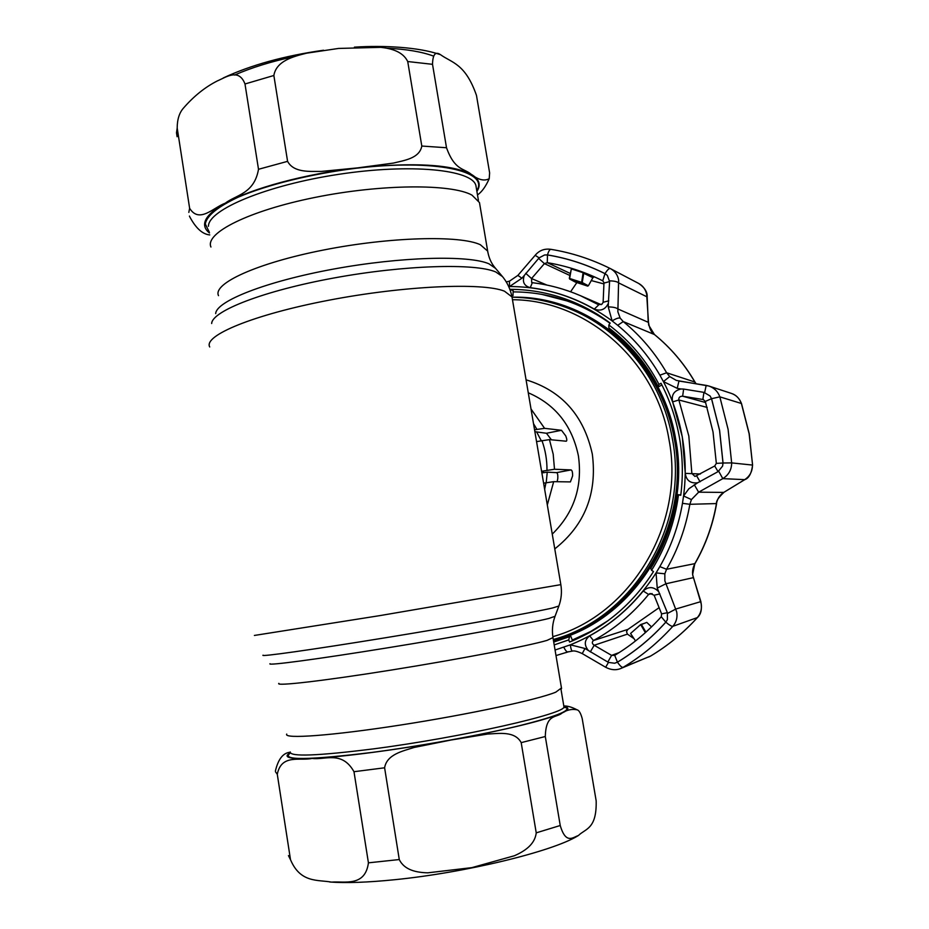 <?xml version="1.0" encoding="UTF-8"?>
<svg xmlns="http://www.w3.org/2000/svg" width="929" height="929" viewBox="0 0 929 929"><rect width="100%" height="100%" fill="white"/><g stroke="black" fill="none" stroke-linecap="round" stroke-linejoin="round"><path stroke-width="1.39" d="M561.464 687.948L555.797 692.151C538.065 699.583 468.53 714.517 400.027 725.119C331.421 735.768 283.24 739.17 286.736 734.073M210.941 247.009C204.612 233.133 248.647 210.732 315.047 197.412C381.343 183.977 451.494 183.663 471.978 195.125L479.469 202.557L479.828 204.647M546.194 482.697L547.262 472.176M541.224 440.694L536.648 431.939M177.195 128.005L189.632 208.305C199.363 223.901 213.519 207.388 225.155 203.254C235.954 194.869 254.221 193.964 258.506 169.287L244.989 83.982C238.788 67.782 225.875 77.339 217.386 80.893C205.123 87.105 193.836 96.163 183.524 108.043C179.332 112.734 177.23 119.388 177.195 128.005L176.498 132.789L177.102 136.726M432.519 64.322L446.512 147.746C454.78 170.669 463.85 168.114 471.154 174.257C478.284 179.866 484.311 181.352 489.211 178.693L489.629 172.91L476.472 95.397C465.359 63.544 452.005 62.917 440.59 54.741C435.457 51.153 432.763 54.346 432.519 64.322L407.726 61.535C402.896 51.548 391.295 48.517 380.902 47.344L338.562 48.436L306.663 53.174C293.494 56.448 276.308 60.826 273.858 75.493L287.584 161.344C293.843 173.038 310.147 171.284 321.225 171.435L357.537 167.894L393.385 163.086C403.836 160.45 419.56 158.557 421.801 146.039L407.726 61.535M209.757 234.909C202.464 234.282 195.729 228.128 189.551 216.422L189.458 216.039M290.51 859.72C300.473 883.305 318.02 879.589 331.502 882.12C344.183 881.006 365.167 887.288 368.43 862.832L353.984 771.709C341.942 750.272 324.86 760.27 312.109 758.412C299.928 761.165 281.417 753.686 277.283 774.275L290.51 859.72L288.454 855.597M536.23 832.848L521.192 742.631C514.84 730.728 498.734 733.538 487.62 734.049L450.971 740.03L414.125 747.462C403.174 751.004 386.836 754.22 384.606 767.795L399.273 859.546C404.463 870.276 416.749 872.528 427.77 872.83L471.839 867.64L514.422 855.737C524.444 851.289 534.883 844.612 536.23 832.848L560.233 825.509C565.935 844.984 573.251 837.075 578.384 835.554C585.293 828.598 596.836 829.318 596.174 800.868L582.204 718.581C580.695 713.077 578.964 710.151 576.99 709.802C571.881 708.804 566.911 709.872 562.08 713.019C556.483 718.129 545.95 713.24 545.3 736.511L560.233 825.509M275.414 770.931C278.247 759.051 283.148 752.827 290.138 752.269M570.754 309.264C622.999 329.412 664.316 380.147 674.396 439.336C691.246 525.663 635.169 617.367 556.134 638.676L553.591 639.431C632.986 618.029 689.364 525.826 672.422 439.034C662.284 379.531 620.781 328.529 568.293 308.289L570.754 309.264M553.475 640.604C634.484 620.653 692.929 527.277 675.662 439.138C662.296 356.852 588.069 295.12 512.088 297.199C531.33 297.466 550.061 301.159 568.293 308.289M551.408 439.8L546.461 433.262L561.488 430.29L544.603 428.339L534.547 429.767M561.488 430.29L565.749 435.898C566.934 438.976 567.108 440.752 566.284 441.217L549.445 439.614L536.556 441.612M557.145 481.71L557.76 478.702C558.004 475.114 557.609 473.093 556.587 472.64L547.448 472.153L541.862 472.896M513.133 291.892C548.133 291.973 580.428 302.436 610.039 323.292M608.135 620.607L590.728 631.465L572.299 640.058M556.587 472.64L571.068 469.911L554.497 469.25L541.595 471.282M571.068 469.911C572.159 470.341 572.67 472.338 572.601 475.927L570.406 481.907L553.684 481.663L543.616 483.173M541.781 472.408L543.419 471.932L541.688 471.839M546.461 433.262L534.872 431.695M607.798 662.063L611.607 655.386L614.708 655.351C631.941 644.935 647.467 632.057 661.274 616.74L661.611 613.906L667.382 612.675L657.244 588.092L656.06 572.903C634.414 606.591 605.847 630.57 570.348 644.819L584.98 648.488L608.437 662.412L614.65 663.236L617.46 662.191C635.355 651.415 651.473 638.084 665.826 622.186L667.405 619.597L665.791 622.163C651.45 638.049 635.331 651.38 617.437 662.156L614.65 663.236M602.747 280.802L600.552 279.722C583.447 271.407 565.691 265.729 547.274 262.663L544.394 263.615L531.551 278.549L531.69 282.509L532.34 282.683C548.865 284.669 564.902 289.012 580.451 295.689L598.485 304.724L602.12 304.05L603.13 302.297L603.978 282.66L602.747 280.802L605.011 273.672L607.334 275.402L605.034 273.637C586.605 264.44 567.422 258.204 547.495 254.918L544.58 254.976L547.483 254.964C567.41 258.239 586.582 264.475 605.011 273.672C607.276 269.956 609.029 268.26 610.283 268.539L610.574 268.69C615.033 271.175 617.727 274.972 618.644 280.082L617.855 311.796L620.166 318.124L623.254 321.585C640.604 335.787 655.061 352.846 666.627 372.761L669.693 376.582L676.37 380.425L708.932 386.046C714.273 387.939 717.908 391.539 719.836 396.846L728.104 429.372L731.657 462.897C731.622 469.737 728.673 474.974 722.808 478.632L698.643 492.184L691.431 499.581L689.852 504.296C685.846 527.475 678.089 549.132 666.569 569.268L664.839 573.797L664.874 580.892L676.718 611.932C677.647 617.402 676.347 622.209 672.805 626.343C671.609 626.471 669.275 625.089 665.826 622.186M696.03 383.758L694.822 381.958C684.046 363.518 670.575 347.69 654.411 334.51L648.674 325.127L646.665 294.33C645.609 289.453 642.961 285.842 638.746 283.484L610.295 268.551C591.285 259.098 571.521 252.7 550.978 249.344L550.978 249.344C544.522 248.415 539.25 250.4 535.162 255.301L517.906 275.379M621.106 668.369L650.614 656.048C667.893 645.69 683.465 632.881 697.307 617.646C700.629 613.767 701.952 609.25 701.267 604.094L692.604 574.598L694.811 563.694C705.517 545.068 712.729 525.036 716.445 503.611C717.432 498.641 719.87 494.913 723.761 492.405L744.768 479.654C748.948 478.203 751.549 473.349 752.583 465.092L749.134 433.785L741.377 403.43C739.577 398.471 736.256 395.127 731.413 393.42L709.071 386.092M508.697 286.538L509.545 286.538C546.798 286.608 580.985 298.081 612.13 320.923L617.692 325.301C634.577 339.143 648.639 355.784 659.892 375.188L663.411 381.587C672.48 398.924 678.762 417.376 682.258 436.944C685.683 456.522 686.125 476.194 683.57 495.97L688.865 488.747L697.667 482.778C690.433 483.614 686.299 480.479 685.265 473.36L682.316 436.932L672.642 401.909C671.202 394.964 674.001 390.656 681.05 388.984L677.218 388.345L663.411 381.587L669.693 376.582M711.521 398.704L719.557 430.371L723.006 463.014L722.588 466.114L723.052 463.014L719.603 430.359L711.568 398.692L710.07 395.963L711.521 398.704L705.297 401.421L703.23 399.551L682.641 396.207C679.807 396.23 678.542 397.484 678.867 399.993L688.83 436.015L691.861 473.476L694.973 476.449L714.715 465.986L716.34 463.374L713.019 431.939L705.297 401.421M509.893 289.395L513.18 290.672L512.982 295.677L511.635 295.167M608.832 324.941C629.676 340.699 646.398 360.51 659.009 384.385L658.046 386.22C645.69 362.821 629.305 343.405 608.878 327.949L608.832 324.941L610.19 323.083C598.566 314.374 586.153 307.302 572.972 301.855C552.546 293.518 531.504 289.349 509.87 289.337M680.794 494.948L677.113 494.588L680.76 495.273C683.221 475.915 682.78 456.65 679.424 437.478C675.998 418.329 669.867 400.26 661.03 383.259L659.009 384.385M541.502 294.296L576.793 303.481M644.958 623.15L640.708 624.532L630.582 633.462M661.611 613.906L654.121 595.234L659.904 593.886M588.278 650.393C583.911 644.842 584.376 640 589.683 635.854C610.19 624.636 628.05 609.691 643.24 590.995C648.477 586.304 653.61 586.524 658.661 591.657M654.121 595.234L650.149 593.503L648.593 594.455C632.951 613.663 614.58 629.026 593.468 640.534C591.727 642.102 591.97 643.681 594.188 645.26L611.607 655.386L619.19 652.564M678.472 494.96C674.837 522.237 665.872 547.344 651.566 570.29L650.753 568.397C664.769 545.904 673.56 521.308 677.113 494.588M572.589 640.813L570.812 636.295L569.57 636.667L568.734 639.907L569.57 642.044C604.291 628.004 632.266 604.512 653.493 571.567L651.566 570.29M553.719 642.055L569.57 636.667M568.734 639.907L554.195 644.912M658.046 386.22L659.079 386.51L661.901 384.954M620.166 318.124C618.644 317.625 615.962 318.554 612.13 320.923L608.24 306.918L608.379 303.249C605.383 309.543 600.691 311.494 594.305 309.078C574.122 297.57 552.778 290.44 530.262 287.688C524.037 285.888 522.063 281.777 524.339 275.379L521.889 278.212L517.883 275.402L509.44 281.185L509.545 286.538L521.889 278.212M569.732 300.961L572.125 301.774M570.58 291.776L576.863 282.567M591.274 280.57L603.92 283.926M589.392 275.321L586.942 274.845M571.811 269.027L583.075 272.406L593.585 277.33L588.359 275.53M544.58 254.976L539.122 257.844L524.339 275.379M569.825 275.448L544.394 263.615L538.634 258.378M546.891 285.064L531.551 278.549L525.733 273.323M584.98 648.488L582.251 653.61L605.673 667.266L608.437 662.412M617.46 662.191C619.957 665.814 621.838 667.545 623.08 667.37L650.672 656.025C667.986 645.643 683.57 632.823 697.424 617.564L672.805 626.343C658.046 642.647 641.474 656.327 623.08 667.37L620.967 668.427C616.055 670.459 610.957 670.064 605.673 667.266M572.589 651.043L572.45 651.078C571.532 650.892 570.836 648.802 570.348 644.819L555.066 650.021M582.251 653.61C577.524 651.392 574.25 650.544 572.45 651.078L567.944 651.926C566.806 652.077 565.436 650.521 563.822 647.246M539.122 257.844L535.162 255.301M608.379 303.249L609.587 281.557L603.955 283.113M609.587 281.557L607.334 275.402M608.797 300.822L603.13 302.297M705.668 402.547L682.641 396.207L683.639 389.065L681.05 388.984M703.59 399.667L702.87 399.47L703.938 392.363L683.639 389.065M710.07 395.963L703.938 392.363M697.667 482.778L718.059 471.642L714.715 465.986M718.059 471.642L722.588 466.114M700.071 481.803L696.785 476.066M691.431 499.581L683.57 495.97L682.467 503.321C678.576 525.907 671.028 547.007 659.822 566.632L656.06 572.903L664.839 573.797M590.31 651.926L594.188 645.26L627.412 634.124L626.518 631.674L627.714 629.548L659.102 607.671M667.405 619.597L667.382 612.675M667.637 613.361L675.894 609.006L700.872 601.609L693.44 577.629C691.838 573.17 692.349 568.502 694.973 563.613L694.985 563.589M657.244 588.092L665.803 583.795L693.44 577.629M694.265 484.706L698.643 492.184L723.761 492.405L744.524 479.759C749.784 476.368 752.432 471.467 752.467 465.069L731.657 462.897L723.052 463.014M718.709 471.258L722.808 478.632L744.768 479.654M704.67 392.514L706.179 385.384L678.96 381.029L677.218 388.345M608.24 306.918C613.047 306.976 616.217 307.65 617.773 308.916L648.245 322.305L647.176 296.943C647.525 292.089 644.714 287.607 638.746 283.484M609.587 280.86C614.266 280.941 617.355 281.661 618.842 282.997L647.176 296.943M581.345 272.104L582.007 272.023M633.45 638.269L627.412 634.124M635.529 640.929L630.617 633.566M651.519 626.901L646.77 622.384L640.778 624.787L645.365 632.649M569.64 278.479L582.239 282.544L588.371 285.76L592.888 277.69L583.726 273.312L582.239 282.544M581.542 282.915L569.651 279.002L575.225 282.021L587.685 286.12L581.542 282.915L583.098 272.731L583.726 273.312M583.098 272.731L571.323 268.887L569.605 278.677M569.326 278.305L571.254 269.282M495.598 268.411L489.002 263.836C469.006 254.964 401.014 256.648 333.523 269.073C265.949 281.429 216.143 301.193 215.691 313.596M502.484 276.575L495.738 271.953C475.253 263.035 404.521 265.02 334.15 277.945C263.685 290.789 211.951 311.052 211.673 323.524M512.285 298.615L511.995 296.932L504.459 291.183C482.894 282.335 404.336 285.691 328.901 300.206C253.362 314.629 203.103 335.659 209.722 346.97M560.837 584.643L379.659 615.648L254.383 635.448M558.863 606.022L552.581 607.972C533.501 612.443 458.752 625.832 384.931 637.84C311.006 649.882 259.354 657.105 263.07 655.177M555.054 616.287L548.888 618.447C530.343 623.173 458.531 636.342 387.648 647.815C316.673 659.323 266.739 665.907 270.002 663.712M552.964 637.631L547.065 640.371C529.042 645.794 459.437 659.172 391.155 670.076C322.781 681.003 275.042 686.438 278.851 683.361M487.98 252.885L487.667 251.097L480.351 244.733C460.134 235.118 390.029 236.86 323.524 250.017C256.903 263.081 212.462 283.624 218.512 295.654M189.632 208.305L188.819 212.381M476.902 191.397C481.257 184.778 479.341 179.065 471.154 174.257C451.459 164.317 413.591 162.203 357.537 167.894C305.304 173.804 251.376 188.459 225.155 203.254C211.8 210.79 204.949 217.723 204.601 224.052C204.461 227.373 206.087 230.346 209.455 232.97M476.275 187.739L475.915 185.556C472.234 169.659 411.048 163.318 338.957 174.292C266.844 185.103 208.235 209.71 208.433 226.304M209.339 232.215L205.286 223.97C206.772 215.714 217.723 206.795 238.126 197.215C267.157 184.801 311.378 173.839 355.795 168.3C435.573 158.766 489.699 171.122 476.774 190.642M446.512 147.746L421.801 146.039M287.584 161.344L258.506 169.287M273.858 75.493L244.989 83.982M433.262 55.995C421.661 51.745 406.287 49.156 387.149 48.227M294.087 56.623C271.256 61.511 251.411 67.654 234.538 75.063M368.43 862.832L399.273 859.546M290.231 751.967C289.848 756.926 317.579 755.892 373.435 748.879C461.376 737.498 567.433 713.333 563.926 706.655L563.798 705.924M563.891 706.783C573.855 709.419 559.188 715.678 519.892 725.584C481.036 735.036 421.383 745.917 372.738 752.327C307.743 760.27 280.279 760.503 290.347 753.024M521.192 742.631L545.3 736.511M353.984 771.709L384.606 767.795M290.22 752.827C282.242 757.402 289.546 759.26 312.109 758.412C341.198 757.17 397.879 749.761 450.971 740.03C507.803 729.393 544.835 720.381 562.08 713.019C569.071 709.756 569.698 707.596 563.949 706.551M275.483 771.755L277.283 774.275M552.825 636.667C630.617 615.149 685.556 524.63 668.973 439.475C656.071 360.173 585.804 299.893 512.471 299.719M552.256 534.117C573.936 512.889 582.657 486.819 578.419 455.918C572.101 425.47 555.379 404.429 528.264 392.781M526.069 379.822C561.755 390.737 583.842 415.507 592.319 454.107C597.324 493.473 584.805 525.071 554.764 548.9M549.445 439.614L553.196 454.188L554.497 469.25M531.028 409.015L544.603 428.339M546.984 470.26C547.065 460.006 545.381 450.101 541.932 440.555M553.684 481.663L547.309 504.981M544.649 489.304L545.95 482.743M536.869 429.303L533.513 423.67M711.568 398.692L719.836 396.846L741.493 403.511C739.275 398.158 735.919 394.79 731.413 393.42M659.892 375.188L666.627 372.761L694.973 382.063C684.197 363.611 670.715 347.783 654.515 334.568L623.254 321.585L617.692 325.301M707.19 407.425L678.867 399.993L672.642 401.909M661.274 616.74L665.791 622.163M617.437 662.156L614.708 655.351M652.112 593.573L648.593 594.455L643.24 590.995M589.683 635.854L593.468 640.534L628.039 629.328M532.34 282.683L530.262 287.688M594.305 309.078L598.775 304.828M570.174 273.428L547.274 262.663L547.483 254.964M568.351 651.786L556.006 655.584M547.495 254.918C548.551 251.202 549.713 249.344 550.978 249.344M723.006 463.014L716.34 463.374M685.265 473.36L700.431 474.011M659.822 566.632L666.569 569.268L694.973 563.613C705.668 544.998 712.88 524.978 716.596 503.576C715.922 501.312 718.396 497.561 724.005 492.3M682.467 503.321L689.852 504.296L716.596 503.576M648.454 322.131C649.487 328.761 651.508 332.896 654.515 334.568L654.62 334.672M696.111 383.77L694.985 382.086M700.872 601.609C702.196 608.994 701.047 614.324 697.424 617.564L697.505 617.413M648.639 657.047L650.741 655.979M641.498 624.625L645.91 632.161M479.469 202.557L487.667 251.097C488.77 257.6 491.127 263.035 494.739 267.389L501.602 275.53C506.897 281.615 510.358 288.756 511.995 296.932L560.849 584.713C562.045 592.063 561.36 599.228 558.793 606.219L554.961 616.531C552.453 623.498 551.803 630.64 553.022 637.968L561.569 688.575M476.287 187.809L478.423 200.397M477.494 194.951C481.849 191.92 485.751 186.508 489.211 178.693M223.262 77.966C250.853 65.065 284.274 55.821 323.513 50.236M354.402 47.158C384.316 45.184 419.049 47.274 439.649 54.428M577.71 835.937C551.919 851.661 465.115 872.749 394.407 879.74C367.745 882.422 346.203 883.189 329.76 882.004M561.011 689.376L563.926 706.655L564.983 707.677L564.135 707.097M576.99 709.802C571.985 707.132 567.584 705.843 563.822 705.97M752.583 465.092L749.25 433.843L741.493 403.511M580.451 295.689L601.179 304.654M509.382 281.197L506.259 281.917M708.932 386.046L706.179 385.384M568.862 651.635L565.645 652.704M575.144 281.986L569.558 278.967"/></g></svg>
